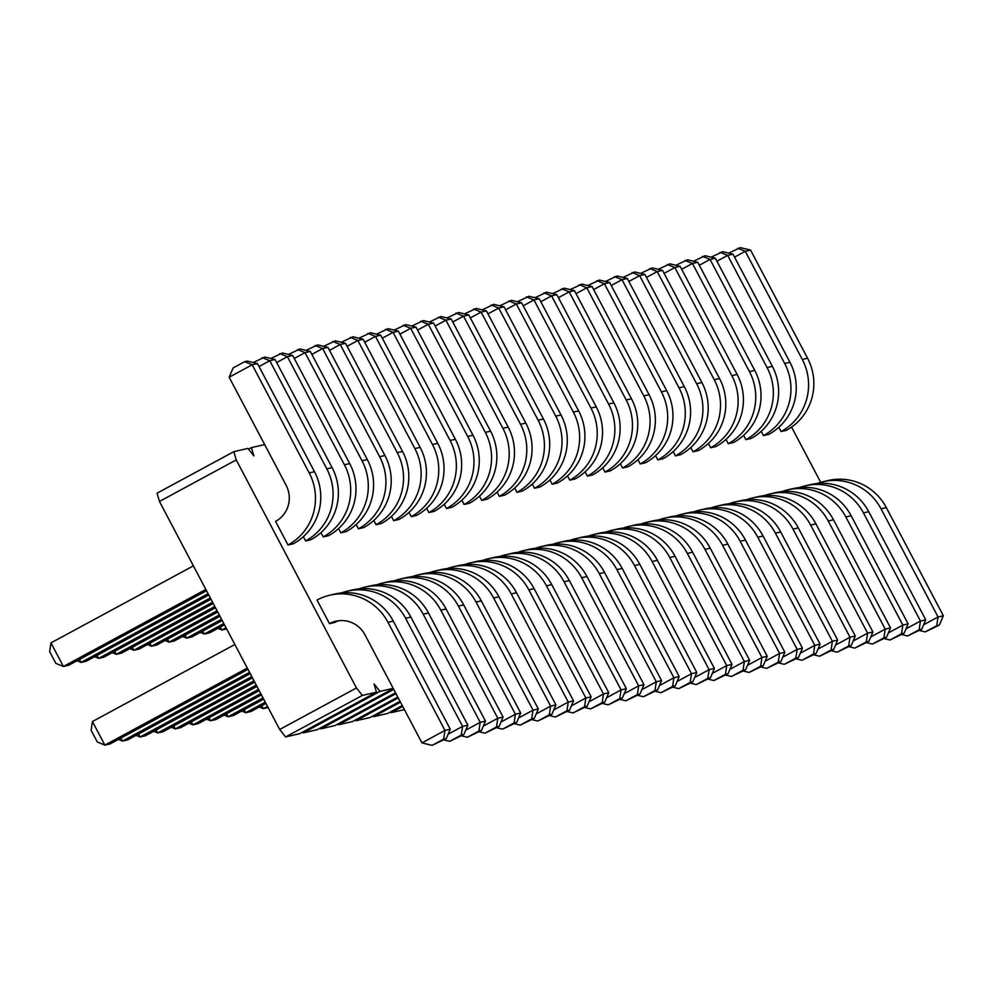 <?xml version="1.0" encoding="UTF-8"?>
<svg xmlns="http://www.w3.org/2000/svg" width="993" height="993" viewBox="0 0 993 993"><rect width="100%" height="100%" fill="white"/><g stroke="black" fill="none" stroke-linecap="round" stroke-linejoin="round"><path stroke-width="1.49" d="M393.178 688.335L379.984 691.364L374.076 683.904L376.459 692.183L362.371 695.423L356.462 687.963L236.235 459.92L233.851 451.654L247.94 448.414L253.848 455.874L251.465 447.607L248.548 449.184M791.582 427.102L820.69 482.313M251.465 447.607L264.659 444.566M514.684 488.047L516.943 492.329L522.219 491.113A53.411 52.294 -103 0 0 543.419 419.009L486.409 310.896L476.218 308.413L464.538 313.912M532.285 483.988L534.544 488.271L539.832 487.054A53.411 52.294 -103 0 0 561.02 414.962L504.022 306.837L493.831 304.354L482.151 309.853M479.458 496.14L481.717 500.435L487.004 499.218A53.411 52.294 -103 0 0 508.193 427.114L451.194 318.989L441.004 316.519L429.324 322.005M497.071 492.094L499.33 496.376L504.605 495.159A53.411 52.294 -103 0 0 525.806 423.068L468.795 314.942L458.605 312.46L446.937 317.959M409.017 512.351L411.276 516.633L416.564 515.417A53.411 52.294 -103 0 0 437.752 443.325L380.741 335.2L370.563 332.717L358.883 338.216M426.63 508.304L428.889 512.587L434.164 511.37A53.411 52.294 -103 0 0 455.365 439.266L398.354 331.153L388.164 328.671L376.496 334.169M461.844 500.199L464.103 504.481L469.391 503.265A53.411 52.294 -103 0 0 490.579 431.173L433.581 323.048L423.39 320.565L411.71 326.064M444.243 504.245L446.502 508.54L451.778 507.324A53.411 52.294 -103 0 0 472.978 435.219L415.968 327.094L405.777 324.624L394.097 330.11M567.512 475.883L569.771 480.165L575.059 478.949A53.411 52.294 -103 0 0 596.247 406.857L539.236 298.732L529.046 296.262L517.378 301.748M549.899 479.942L552.158 484.224L557.445 483.008A53.411 52.294 -103 0 0 578.634 410.903L521.635 302.791L511.445 300.308L499.764 305.807M726.007 439.415L728.266 443.697L733.542 442.493A53.411 52.294 -103 0 0 754.742 370.389L697.731 262.264L687.541 259.794L675.873 265.28M708.394 443.474L710.653 447.756L715.941 446.54A53.411 52.294 -103 0 0 737.129 374.435L680.118 266.323L669.94 263.84L658.26 269.339M690.78 447.52L693.04 451.803L698.327 450.586A53.411 52.294 -103 0 0 719.515 378.494L662.517 270.369L652.327 267.887L640.646 273.385M637.953 459.672L640.212 463.967L645.5 462.75A53.411 52.294 -103 0 0 666.688 390.646L609.677 282.521L599.499 280.051L587.819 285.537M620.34 463.731L622.599 468.013L627.886 466.797A53.411 52.294 -103 0 0 649.074 394.705L592.076 286.58L581.886 284.097L570.205 289.596M673.167 451.579L675.426 455.861L680.714 454.645A53.411 52.294 -103 0 0 701.914 382.541L644.904 274.428L634.713 271.945L623.033 277.444M655.566 455.626L657.825 459.908L663.101 458.692A53.411 52.294 -103 0 0 684.301 386.6L627.291 278.474L617.1 275.992L605.42 281.491M602.726 467.777L604.985 472.072L610.273 470.856A53.411 52.294 -103 0 0 631.474 398.752L574.463 290.626L564.272 288.156L552.592 293.643M585.125 471.836L587.384 476.119L592.66 474.902A53.411 52.294 -103 0 0 613.86 402.81L556.85 294.685L546.659 292.203L534.979 297.701M356.189 524.515L358.448 528.797L363.723 527.581A53.411 52.294 -103 0 0 384.924 455.477L327.913 347.364L317.723 344.881L306.055 350.38M373.802 520.456L376.062 524.738L381.337 523.522A53.411 52.294 -103 0 0 402.537 451.43L345.527 343.305L335.336 340.822L323.656 346.321M391.403 516.41L393.662 520.692L398.95 519.476A53.411 52.294 -103 0 0 420.138 447.371L363.14 339.258L352.949 336.776L341.269 342.275M320.962 532.608L323.221 536.903L328.509 535.686A53.411 52.294 -103 0 0 349.697 463.582L292.699 355.457L282.508 352.987L270.828 358.473M338.576 528.561L340.835 532.844L346.123 531.627A53.411 52.294 -103 0 0 367.311 459.536L310.3 351.41L300.122 348.928L288.442 354.427M778.835 427.263L781.094 431.545L786.382 430.329A53.411 52.294 -103 0 0 807.57 358.237L750.571 250.112L740.381 247.629L728.701 253.128M761.221 431.31L763.48 435.604L768.768 434.388A53.411 52.294 -103 0 0 789.956 362.284L732.958 254.158L722.767 251.688L711.087 257.175M743.62 435.368L745.88 439.651L751.155 438.434A53.411 52.294 -103 0 0 772.355 366.343L715.345 258.217L705.154 255.735L693.474 261.233M338.588 620.737A26.712 26.153 -103 0 0 334.74 622.425L329.465 623.641L317.028 600.045A53.411 52.294 77 0 1 329.924 595.179A53.411 52.294 77 0 1 387.965 622.313L444.976 730.426L421.938 742.888L364.94 634.763A26.712 26.153 -103 0 0 329.465 623.641M288.007 544.996L293.283 543.792A53.411 52.294 -103 0 0 314.483 471.687L257.472 363.562L247.282 361.092L244.638 361.7L233.132 367.919L229.16 377.241L286.158 485.366A26.712 26.153 77 0 1 275.57 521.412L288.007 544.996A53.411 52.294 -103 0 0 309.195 472.904L252.197 364.779L229.16 377.241M303.349 536.667L305.608 540.949L310.896 539.733A53.411 52.294 -103 0 0 332.096 467.641L275.086 359.516L264.895 357.033L253.215 362.532M404.399 709.61L391.254 712.639L390.646 711.869M402.277 705.589L387.729 713.446L373.641 716.685L373.033 715.928M400.03 701.319L370.116 717.505L356.028 720.744L355.432 719.975M397.783 697.061L352.515 721.551L338.427 724.791L337.819 724.021M395.537 692.804L334.902 725.598L320.813 728.85L320.205 728.08M393.29 688.546L317.288 729.656L303.2 732.896L302.592 732.126M376.459 692.183L299.675 733.703L285.587 736.955L279.678 729.495L159.451 501.453L157.068 493.186L233.851 451.654M402.724 706.433L391.254 712.639M400.477 702.175L373.641 716.685M398.23 697.918L356.028 720.744M395.984 693.66L338.427 724.791M393.737 689.403L320.813 728.85M379.984 691.364L303.2 732.896M362.371 695.423L285.587 736.955M356.462 687.963L279.678 729.495M236.235 459.92L159.451 501.453M570.392 540.242A53.411 52.294 77 0 1 576.474 538.442A53.411 52.294 77 0 1 634.515 565.576L691.525 673.701L677.077 681.521M576.474 538.442L581.749 537.225A53.411 52.294 77 0 1 639.802 564.359L696.801 672.484L691.525 673.701L690.197 682.414L678.678 688.645L672.745 687.193M552.778 544.301A53.411 52.294 77 0 1 558.86 542.501L564.148 541.284A53.411 52.294 77 0 1 622.189 568.418L679.2 676.543L673.912 677.76L659.464 685.567M558.86 542.501A53.411 52.294 77 0 1 616.901 569.634L673.912 677.76L672.584 686.461L661.065 692.692L655.132 691.252M535.177 548.347A53.411 52.294 77 0 1 541.247 546.547L546.535 545.331A53.411 52.294 77 0 1 604.576 572.464L661.586 680.59L656.299 681.806L641.85 689.626M541.247 546.547A53.411 52.294 77 0 1 599.3 573.681L656.299 681.806L654.97 690.52L643.452 696.738L637.518 695.299M517.564 552.406A53.411 52.294 77 0 1 523.634 550.606L528.921 549.39A53.411 52.294 77 0 1 586.962 576.523L643.973 684.649L638.685 685.853L624.237 693.673M523.634 550.606A53.411 52.294 77 0 1 581.687 577.74L638.685 685.853L637.357 694.566L625.838 700.797L619.917 699.357M516.943 492.329A53.411 52.294 -103 0 0 538.132 420.225L481.121 312.1L470.372 317.921M534.544 488.271A53.411 52.294 -103 0 0 555.745 416.179L498.734 308.053L487.985 313.875M481.717 500.435A53.411 52.294 -103 0 0 502.917 428.331L445.907 320.205L435.145 326.027M499.33 496.376A53.411 52.294 -103 0 0 520.518 424.284L463.52 316.159L452.758 321.98M411.276 516.633A53.411 52.294 -103 0 0 432.476 444.541L375.466 336.416L364.704 342.237M428.889 512.587A53.411 52.294 -103 0 0 450.077 440.482L393.079 332.37L382.317 338.179M464.736 564.558A53.411 52.294 77 0 1 470.806 562.758A53.411 52.294 77 0 1 528.847 589.892L585.858 698.017L571.409 705.824M470.806 562.758L476.094 561.541A53.411 52.294 77 0 1 534.135 588.675L591.145 696.801L585.858 698.017L584.529 706.718L573.011 712.949L567.077 711.509M447.123 568.617A53.411 52.294 77 0 1 453.193 566.817L458.481 565.6A53.411 52.294 77 0 1 516.521 592.734L573.532 700.847L568.244 702.063L553.796 709.883M453.193 566.817A53.411 52.294 77 0 1 511.246 593.951L568.244 702.063L566.916 710.777L555.397 717.008L549.464 715.556M499.951 556.452A53.411 52.294 77 0 1 506.033 554.653L511.308 553.436A53.411 52.294 77 0 1 569.361 580.57L626.36 688.695L621.084 689.912L606.636 697.731M506.033 554.653A53.411 52.294 77 0 1 564.074 581.786L621.084 689.912L619.756 698.613L608.237 704.844L602.304 703.404M464.103 504.481A53.411 52.294 -103 0 0 485.304 432.389L428.293 324.264L417.544 330.073M446.502 508.54A53.411 52.294 -103 0 0 467.691 436.436L410.68 328.311L399.931 334.132M482.337 560.511A53.411 52.294 77 0 1 488.419 558.711A53.411 52.294 77 0 1 546.46 585.845L603.471 693.958L589.023 701.778M488.419 558.711L493.695 557.495A53.411 52.294 77 0 1 551.748 584.629L608.759 692.742L603.471 693.958L602.143 702.672L590.624 708.903L584.691 707.463M605.618 532.149A53.411 52.294 77 0 1 611.688 530.349A53.411 52.294 77 0 1 669.741 557.483L726.739 665.595L712.291 673.415M611.688 530.349L616.976 529.132A53.411 52.294 77 0 1 675.017 556.266L732.027 664.379L726.739 665.595L725.411 674.309L713.893 680.54L707.959 679.088M569.771 480.165A53.411 52.294 -103 0 0 590.959 408.073L533.961 299.948L523.199 305.77M552.158 484.224A53.411 52.294 -103 0 0 573.358 412.12L516.348 304.007L505.586 309.816M588.005 536.195A53.411 52.294 77 0 1 594.075 534.395A53.411 52.294 77 0 1 652.128 561.529L709.126 669.654L694.678 677.462M594.075 534.395L599.362 533.179A53.411 52.294 77 0 1 657.403 560.313L714.414 668.438L709.126 669.654L707.798 678.356L696.292 684.587L690.358 683.147M728.266 443.697A53.411 52.294 -103 0 0 749.454 371.605L692.456 263.48L681.695 269.302M710.653 447.756A53.411 52.294 -103 0 0 731.841 375.652L674.843 267.539L664.081 273.348M764.114 495.681A53.411 52.294 77 0 1 770.183 493.881A53.411 52.294 77 0 1 828.224 521.015L885.235 629.128L870.787 636.947M770.183 493.881L775.471 492.665A53.411 52.294 77 0 1 833.512 519.798L890.522 627.911L885.235 629.128L883.907 637.841L872.388 644.072L866.455 642.62M746.5 499.727A53.411 52.294 77 0 1 752.57 497.927A53.411 52.294 77 0 1 810.623 525.061L867.621 633.186L853.173 640.994M752.57 497.927L757.858 496.711A53.411 52.294 77 0 1 815.898 523.845L872.909 631.97L867.621 633.186L866.293 641.888L854.774 648.119L848.841 646.679M728.887 503.774A53.411 52.294 77 0 1 734.969 501.974L740.244 500.77A53.411 52.294 77 0 1 798.298 527.904L855.296 636.016L850.02 637.233L835.56 645.053M734.969 501.974A53.411 52.294 77 0 1 793.01 529.108L850.02 637.233L848.692 645.946L837.173 652.178L831.24 650.725M693.04 451.803A53.411 52.294 -103 0 0 714.24 379.711L657.229 271.586L646.48 277.407M658.446 519.984A53.411 52.294 77 0 1 664.516 518.185A53.411 52.294 77 0 1 722.569 545.318L779.579 653.444L765.119 661.264M664.516 518.185L669.803 516.968A53.411 52.294 77 0 1 727.844 544.102L784.855 652.227L779.579 653.444L778.239 662.157L766.733 668.376L760.799 666.936M676.059 515.938A53.411 52.294 77 0 1 682.129 514.138L687.417 512.922A53.411 52.294 77 0 1 745.458 540.055L802.468 648.181L797.18 649.385L782.732 657.205M682.129 514.138A53.411 52.294 77 0 1 740.182 541.272L797.18 649.385L795.852 658.098L784.333 664.329L778.4 662.89M640.212 463.967A53.411 52.294 -103 0 0 661.4 391.863L604.402 283.737L593.64 289.559M622.599 468.013A53.411 52.294 -103 0 0 643.799 395.922L586.789 287.796L576.039 293.618M675.426 455.861A53.411 52.294 -103 0 0 696.627 383.757L639.616 275.644L628.867 281.453M711.273 507.833A53.411 52.294 77 0 1 717.356 506.033A53.411 52.294 77 0 1 775.396 533.167L832.407 641.292L817.959 649.099M717.356 506.033L722.631 504.816A53.411 52.294 77 0 1 780.684 531.95L837.682 640.075L832.407 641.292L831.079 649.993L819.56 656.224L813.627 654.784M693.673 511.879A53.411 52.294 77 0 1 699.742 510.079L705.03 508.863A53.411 52.294 77 0 1 763.071 535.997L820.081 644.122L814.794 645.338L800.346 653.158M699.742 510.079A53.411 52.294 77 0 1 757.783 537.213L814.794 645.338L813.466 654.052L801.947 660.283L796.014 658.831M657.825 459.908A53.411 52.294 -103 0 0 679.013 387.816L622.015 279.691L611.254 285.512M604.985 472.072A53.411 52.294 -103 0 0 626.186 399.968L569.175 291.843L558.426 297.664M640.833 524.043A53.411 52.294 77 0 1 646.915 522.244L652.19 521.027A53.411 52.294 77 0 1 710.243 548.161L767.241 656.274L761.966 657.49L747.518 665.31M646.915 522.244A53.411 52.294 77 0 1 704.956 549.377L761.966 657.49L760.638 666.204L749.119 672.435L743.186 670.995M587.384 476.119A53.411 52.294 -103 0 0 608.572 404.014L551.562 295.902L540.813 301.711M623.219 528.09A53.411 52.294 77 0 1 629.301 526.29L634.589 525.074A53.411 52.294 77 0 1 692.63 552.207L749.641 660.333L744.353 661.549L729.905 669.356M629.301 526.29A53.411 52.294 77 0 1 687.342 553.424L744.353 661.549L743.025 670.25L731.506 676.481L725.573 675.041M358.448 528.797A53.411 52.294 -103 0 0 379.636 456.693L322.638 348.568L311.876 354.389M394.295 580.768A53.411 52.294 77 0 1 400.365 578.969L405.653 577.752A53.411 52.294 77 0 1 463.694 604.886L520.704 713.011L515.417 714.228L500.969 722.035M400.365 578.969A53.411 52.294 77 0 1 458.406 606.102L515.417 714.228L514.089 722.929L502.57 729.16L496.637 727.72M411.896 576.71A53.411 52.294 77 0 1 417.979 574.91A53.411 52.294 77 0 1 476.019 602.043L533.03 710.169L518.582 717.989M417.979 574.91L423.254 573.693A53.411 52.294 77 0 1 481.307 600.827L538.305 708.952L533.03 710.169L531.702 718.882L520.183 725.113L514.25 723.661M376.062 524.738A53.411 52.294 -103 0 0 397.25 452.647L340.239 344.521L329.49 350.343M393.662 520.692A53.411 52.294 -103 0 0 414.863 448.588L357.852 340.475L347.103 346.284M429.51 572.663A53.411 52.294 77 0 1 435.592 570.863L440.867 569.647A53.411 52.294 77 0 1 498.92 596.781L555.919 704.906L550.643 706.122L536.195 713.93M435.592 570.863A53.411 52.294 77 0 1 493.633 597.997L550.643 706.122L549.315 714.823L537.796 721.055L531.863 719.615M323.221 536.903A53.411 52.294 -103 0 0 344.422 464.798L287.411 356.673L276.662 362.495M340.835 532.844A53.411 52.294 -103 0 0 362.023 460.752L305.025 352.627L294.263 358.448M359.069 588.874A53.411 52.294 77 0 1 365.151 587.074A53.411 52.294 77 0 1 423.192 614.208L480.202 722.321L465.742 730.14M365.151 587.074L370.426 585.858A53.411 52.294 77 0 1 428.479 612.991L485.478 721.117L480.202 722.321L478.874 731.034L467.355 737.265L461.422 735.825M376.682 584.815A53.411 52.294 77 0 1 382.752 583.015L388.04 581.799A53.411 52.294 77 0 1 446.08 608.932L503.091 717.058L497.803 718.274L483.355 726.094M382.752 583.015A53.411 52.294 77 0 1 440.805 610.149L497.803 718.274L496.475 726.988L484.956 733.206L479.023 731.767M816.941 483.517A53.411 52.294 77 0 1 823.011 481.717L828.299 480.5A53.411 52.294 77 0 1 886.339 507.634L943.35 615.759L938.062 616.976L923.614 624.796M823.011 481.717A53.411 52.294 77 0 1 881.064 508.85L938.062 616.976L936.734 625.689L925.215 631.908L919.295 630.468M799.328 487.575A53.411 52.294 77 0 1 805.41 485.776A53.411 52.294 77 0 1 863.451 512.909L920.461 621.022L906.013 628.842M805.41 485.776L810.685 484.559A53.411 52.294 77 0 1 868.738 511.693L925.737 619.806L920.461 621.022L919.133 629.736L907.614 635.967L901.681 634.527M781.094 431.545A53.411 52.294 -103 0 0 802.294 359.454L745.284 251.328L734.522 257.15M763.48 435.604A53.411 52.294 -103 0 0 784.681 363.5L727.67 255.375L716.921 261.196M781.714 491.622A53.411 52.294 77 0 1 787.797 489.822A53.411 52.294 77 0 1 845.837 516.956L902.848 625.081L888.4 632.889M787.797 489.822L793.072 488.606A53.411 52.294 77 0 1 851.125 515.739L908.123 623.865L902.848 625.081L901.52 633.782L890.001 640.013L884.068 638.573M745.88 439.651A53.411 52.294 -103 0 0 767.068 367.547L710.057 259.434L699.308 265.243M329.924 595.179L335.212 593.963A53.411 52.294 77 0 1 393.253 621.097L450.263 729.21L444.976 730.426L443.648 739.14L432.129 745.371L421.938 742.888M305.608 540.949A53.411 52.294 -103 0 0 326.809 468.857L269.798 360.732L259.049 366.541M341.455 592.92A53.411 52.294 77 0 1 347.538 591.12L352.813 589.904A53.411 52.294 77 0 1 410.866 617.038L467.864 725.163L462.589 726.38L448.141 734.187M347.538 591.12A53.411 52.294 77 0 1 405.578 618.254L462.589 726.38L461.261 735.081L449.742 741.312L443.809 739.872M254.717 682.129L162.989 731.742L157.701 732.958L156.137 729.979M254.034 680.85L157.701 732.958L153.679 731.307M114.679 651.334L116.243 654.325L212.576 602.217M112.209 652.674L116.243 654.325L121.531 653.109L213.259 603.496M132.28 647.287L133.856 650.266L214.823 606.475M129.822 648.615L133.856 650.266L139.144 649.05L215.493 607.753M256.964 686.386L180.602 727.683L175.314 728.899L173.75 725.92M256.281 685.108L175.314 728.899L171.28 727.248M149.893 643.241L151.47 646.22L217.07 610.732M147.436 644.569L151.47 646.22L156.745 645.003L217.74 612.011M259.198 690.644L198.215 723.636L192.927 724.853L191.351 721.874M258.528 689.365L192.927 724.853L188.893 723.202M220.334 627.03L221.911 630.009L226.056 627.762M217.877 628.358L221.911 630.009L226.652 628.917M202.733 631.076L204.297 634.055L209.585 632.839L224.48 624.783M200.263 632.417L204.297 634.055L223.81 623.505M167.507 639.182L169.083 642.161L174.358 640.944L219.987 616.268M165.049 640.51L169.083 642.161L219.316 614.99M185.12 635.135L186.684 638.114L221.563 619.247M182.65 636.463L186.684 638.114L191.972 636.898L222.233 620.526M263.691 699.159L233.429 715.531L228.154 716.747L226.578 713.768M263.021 697.88L228.154 716.747L224.12 715.097M265.938 703.416L251.043 711.485L245.755 712.689L244.191 709.71M265.268 702.138L245.755 712.689L241.721 711.05M267.514 706.408L263.368 708.642L261.792 705.663M268.122 707.55L263.368 708.642L259.334 706.991M261.444 694.901L215.816 719.577L210.541 720.794L208.964 717.815M260.774 693.623L210.541 720.794L206.507 719.143M252.47 677.871L145.375 735.788L140.1 737.005L138.523 734.026M251.788 676.593L140.1 737.005L136.066 735.354M97.066 655.392L98.642 658.371L210.33 597.96M94.608 656.721L98.642 658.371L103.917 657.155L211.012 599.238M247.977 669.356L110.161 743.894L104.873 745.11L92.436 721.526L234.869 644.482M247.307 668.078L104.873 745.11L97.326 742.019L91.108 730.227L92.436 721.526M250.224 673.614L127.774 739.847L122.487 741.063L120.91 738.072M249.553 672.335L122.487 741.063L118.452 739.413M79.452 659.439L81.029 662.43L86.304 661.214L208.766 594.981M76.995 660.779L81.029 662.43L208.083 593.702M193.412 565.849L50.978 642.881L63.415 666.477L205.849 589.445M50.978 642.881L49.65 651.594L55.869 663.386L63.415 666.477L68.703 665.26L206.519 590.723M696.801 672.484L692.829 681.806L678.678 688.645M679.2 676.543L675.228 685.853L661.065 692.692M661.586 680.59L657.614 689.912L643.452 696.738M643.973 684.649L640.001 693.958L625.838 700.797M473.574 309.022L481.121 312.1L486.409 310.896M491.187 304.963L498.734 308.053L504.022 306.837M438.36 317.127L445.907 320.205L451.194 318.989M455.973 313.068L463.52 316.159L468.795 314.942M367.919 333.325L375.466 336.416L380.741 335.2M385.532 329.279L393.079 332.37L398.354 331.153M591.145 696.801L587.173 706.11L573.011 712.949M573.532 700.847L569.56 710.169L555.397 717.008M626.36 688.695L622.388 698.017L608.237 704.844M420.747 321.173L428.293 324.264L433.581 323.048M403.133 325.232L410.68 328.311L415.968 327.094M608.759 692.742L604.787 702.063L590.624 708.903M732.027 664.379L728.055 673.701L713.893 680.54M526.414 296.857L533.961 299.948L539.236 298.732M508.801 300.916L516.348 304.007L521.635 302.791M714.414 668.438L710.442 677.747L696.292 684.587M684.909 260.402L692.456 263.48L697.731 262.264M667.296 264.448L674.843 267.539L680.118 266.323M890.522 627.911L886.55 637.233L872.388 644.072M872.909 631.97L868.937 641.279L854.774 648.119M855.296 636.016L851.324 645.338L837.173 652.178M649.683 268.495L657.229 271.586L662.517 270.369M784.855 652.227L780.883 661.549L766.733 668.376M802.468 648.181L798.496 657.49L784.333 664.329M596.855 280.659L604.402 283.737L609.677 282.521M579.242 284.706L586.789 287.796L592.076 286.58M632.069 272.554L639.616 275.644L644.904 274.428M837.682 640.075L833.723 649.385L819.56 656.224M820.081 644.122L816.109 653.444L801.947 660.283M614.456 276.6L622.015 279.691L627.291 278.474M561.628 288.764L569.175 291.843L574.463 290.626M767.241 656.274L763.282 665.595L749.119 672.435M544.015 292.811L551.562 295.902L556.85 294.685M749.641 660.333L745.669 669.642L731.506 676.481M315.091 345.49L322.638 348.568L327.913 347.364M520.704 713.011L516.732 722.321L502.57 729.16M538.305 708.952L534.346 718.274L520.183 725.113M332.692 341.431L340.239 344.521L345.527 343.305M350.306 337.384L357.852 340.475L363.14 339.258M555.919 704.906L551.947 714.215L537.796 721.055M279.865 353.595L287.411 356.673L292.699 355.457M297.478 349.536L305.025 352.627L310.3 351.41M485.478 721.117L481.506 730.426L467.355 737.265M503.091 717.058L499.119 726.38L484.956 733.206M943.35 615.759L939.378 625.081L925.215 631.908M925.737 619.806L921.765 629.128L907.614 635.967M737.737 248.238L745.284 251.328L750.571 250.112M720.124 252.296L727.67 255.375L732.958 254.158M908.123 623.865L904.164 633.174L890.001 640.013M702.51 256.343L710.057 259.434L715.345 258.217M450.263 729.21L446.291 738.531L432.129 745.371M244.638 361.7L252.197 364.779L257.472 363.562M262.251 357.641L269.798 360.732L275.086 359.516M467.864 725.163L463.905 734.472L449.742 741.312M692.829 681.806L690.197 682.414M675.228 685.853L672.584 686.461M657.614 689.912L654.97 690.52M640.001 693.958L637.357 694.566M587.173 706.11L584.529 706.718M569.56 710.169L566.916 710.777M622.388 698.017L619.756 698.613M604.787 702.063L602.143 702.672M728.055 673.701L725.411 674.309M710.442 677.747L707.798 678.356M886.55 637.233L883.907 637.841M868.937 641.279L866.293 641.888M851.324 645.338L848.692 645.946M780.883 661.549L778.239 662.157M798.496 657.49L795.852 658.098M833.723 649.385L831.079 649.993M816.109 653.444L813.466 654.052M763.282 665.595L760.638 666.204M745.669 669.642L743.025 670.25M516.732 722.321L514.089 722.929M534.346 718.274L531.702 718.882M551.947 714.215L549.315 714.823M481.506 730.426L478.874 731.034M499.119 726.38L496.475 726.988M939.378 625.081L936.734 625.689M921.765 629.128L919.133 629.736M904.164 633.174L901.52 633.782M446.291 738.531L443.648 739.14M463.905 734.472L461.261 735.081M639.802 564.359L634.515 565.576M622.189 568.418L616.901 569.634M604.576 572.464L599.3 573.681M586.962 576.523L581.687 577.74M538.132 420.225L543.419 419.009M555.745 416.179L561.02 414.962M502.917 428.331L508.193 427.114M520.518 424.284L525.806 423.068M432.476 444.541L437.752 443.325M450.077 440.482L455.365 439.266M534.135 588.675L528.847 589.892M516.521 592.734L511.246 593.951M569.361 580.57L564.074 581.786M485.304 432.389L490.579 431.173M467.691 436.436L472.978 435.219M551.748 584.629L546.46 585.845M675.017 556.266L669.741 557.483M590.959 408.073L596.247 406.857M573.358 412.12L578.634 410.903M657.403 560.313L652.128 561.529M749.454 371.605L754.742 370.389M731.841 375.652L737.129 374.435M833.512 519.798L828.224 521.015M815.898 523.845L810.623 525.061M798.298 527.904L793.01 529.108M714.24 379.711L719.515 378.494M727.844 544.102L722.569 545.318M745.458 540.055L740.182 541.272M661.4 391.863L666.688 390.646M643.799 395.922L649.074 394.705M696.627 383.757L701.914 382.541M780.684 531.95L775.396 533.167M763.071 535.997L757.783 537.213M679.013 387.816L684.301 386.6M626.186 399.968L631.474 398.752M710.243 548.161L704.956 549.377M608.572 404.014L613.86 402.81M692.63 552.207L687.342 553.424M379.636 456.693L384.924 455.477M463.694 604.886L458.406 606.102M481.307 600.827L476.019 602.043M397.25 452.647L402.537 451.43M414.863 448.588L420.138 447.371M498.92 596.781L493.633 597.997M344.422 464.798L349.697 463.582M362.023 460.752L367.311 459.536M428.479 612.991L423.192 614.208M446.08 608.932L440.805 610.149M886.339 507.634L881.064 508.85M868.738 511.693L863.451 512.909M802.294 359.454L807.57 358.237M784.681 363.5L789.956 362.284M851.125 515.739L845.837 516.956M767.068 367.547L772.355 366.343M393.253 621.097L387.965 622.313M309.195 472.904L314.483 471.687M326.809 468.857L332.096 467.641M410.866 617.038L405.578 618.254"/></g></svg>
